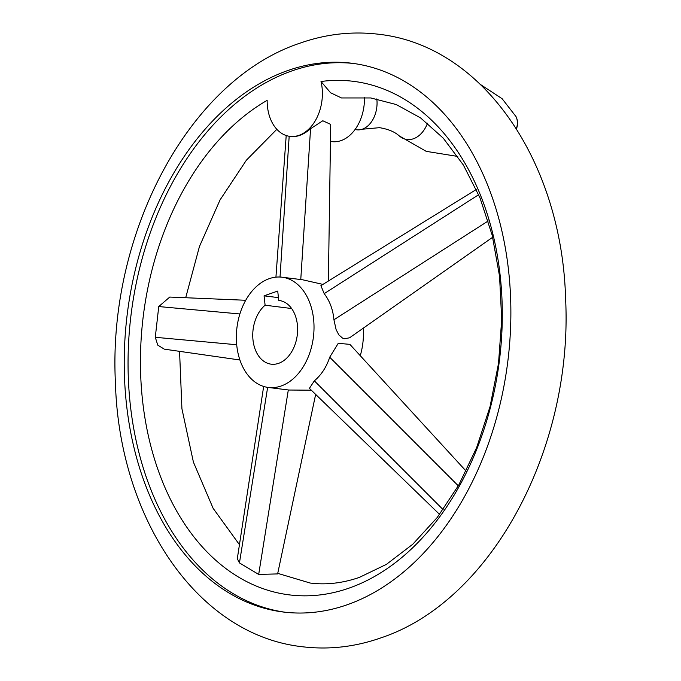 <?xml version="1.0" encoding="UTF-8"?>
<svg xmlns="http://www.w3.org/2000/svg" width="681" height="681" viewBox="0 0 681 681"><rect width="100%" height="100%" fill="white"/><g stroke="black" fill="none" stroke-linecap="round" stroke-linejoin="round"><path stroke-width="1.02" d="M376.806 98.89A24.686 17.119 97.1 0 1 362.428 129.152A24.686 17.119 97.1 0 1 362.224 129.228A24.686 17.119 97.1 0 1 356.733 129.799L355.005 129.577M364.446 97.374A39.507 27.393 97.1 0 1 331.945 141.631L330.455 141.444M347.046 604.813A276.52 191.744 -82.9 0 0 510.861 315.814A276.52 191.744 -82.9 0 0 351.864 63.248A276.52 191.744 -82.9 0 0 288.054 70.449A276.52 191.744 -82.9 0 0 124.24 359.449A276.52 191.744 -82.9 0 0 283.236 612.015A276.52 191.744 -82.9 0 0 347.046 604.813M285.152 612.236A276.52 191.744 97.1 0 1 128.079 358.546A276.52 191.744 97.1 0 1 291.877 70.926A276.52 191.744 97.1 0 1 353.779 63.503M321.015 81.499A39.507 27.393 97.1 0 1 289.876 136.362A39.507 27.393 97.1 0 1 276.656 129.101A39.507 27.393 97.1 0 1 267.156 100.337A258.78 179.435 -82.9 0 0 145.164 419.36A258.78 179.435 -82.9 0 0 348.978 588.146A258.78 179.435 -82.9 0 0 501.752 294.626A258.78 179.435 -82.9 0 0 321.015 81.499L330.557 92.744L341.479 97.953L370.83 97.962L396.214 104.533L420.56 117.898L443.254 138.166L463.378 165.032L479.969 197.779L492.218 235.328L499.573 276.384L501.701 319.568L498.509 363.441L490.065 406.557L476.683 447.485L458.841 484.889L437.228 517.5L412.746 544.264L386.425 564.362L359.398 577.386C342.594 583.191 326.182 585.073 310.17 583.038L277.737 573.359M315.652 394.401L277.618 573.913L258.686 574.423L239.448 562.906L237.303 558.709L263.658 386.45M239.908 360.002L164.325 349.157L157.771 345.139L155.285 337.299L158.75 306.552L169.765 297.061L245.739 300.27M268.288 387.455A55.553 38.519 97.1 0 1 236.35 336.712A55.553 38.519 97.1 0 1 269.259 278.657A55.553 38.519 97.1 0 1 282.079 277.21A55.553 38.519 97.1 0 1 314.018 327.953A55.553 38.519 97.1 0 1 281.108 386.008A55.553 38.519 97.1 0 1 268.288 387.455L288.838 390.026L311.302 390.187M439.594 514.41L309.412 388.357L314.35 380.841C321.398 374.89 326.514 367.016 329.706 357.219L338.253 343.309L349.881 344.365L466.127 471.133M492.686 237.243L349.6 337.776L344.722 338.763L342.586 338.142L338.815 334.856L336.099 329.57L333.937 319.772C332.992 309.583 329.749 300.874 324.19 293.647L320.904 285.654L476.359 189.463M363.279 328.285A55.553 38.519 97.1 0 1 360.266 355.695M322.93 284.403L302.67 279.789L282.079 277.21M289.876 136.362L290.932 136.498C297.342 137.162 303.888 134.566 310.57 128.7L322.811 120.758L330.711 124.402L328.378 281.032M265.105 305.207L264.066 295.835L277.72 291.059L278.75 300.44A32.092 22.252 97.1 0 1 279.167 300.483A32.092 22.252 97.1 0 1 297.623 329.8A32.092 22.252 97.1 0 1 278.606 363.348A32.092 22.252 97.1 0 1 271.2 364.182A32.092 22.252 97.1 0 1 252.974 339.793A32.092 22.252 97.1 0 1 265.105 305.207L291.638 308.527M278.444 297.631L264.066 295.835M278.75 300.44L279.585 300.542M427.532 123.218A28.049 19.451 97.1 0 1 413.495 138.745A28.049 19.451 97.1 0 1 399.262 135.911C394.793 131.867 388.213 129.118 379.538 127.67L362.224 129.228M516.436 128.803A14.812 14.812 0 0 0 516.002 116.587A11.841 8.215 97.1 0 1 516.351 128.675M239.891 313.967L158.75 306.552M236.699 344.739L155.285 337.299M288.31 389.958L258.686 574.423M267.642 387.361L239.448 562.906M300.764 279.55L310.57 128.7M324.19 293.647L478.675 194.706M329.706 357.219L458.304 485.834M280.027 277.031L289.178 136.268M333.937 319.772L488.226 220.95M314.35 380.841L443.11 509.618M516.002 116.587L502.127 98.711L480.76 84.699M378.798 34.271C484.608 46.053 562.021 163.9 565.596 298.687C573.198 446.353 492.942 600.914 380.594 637.978C354.707 647.018 328.582 649.938 302.202 646.729C196.392 634.947 118.979 517.1 115.404 382.313C107.802 234.647 188.058 80.086 300.406 43.022C326.293 33.982 352.417 31.062 378.798 34.271M286.207 135.536L275.933 277.15M239.448 544.681L213.136 508.341L193.413 462.118L181.921 408.719L179.563 351.345M185.7 297.733L199.448 246.505L220.074 199.882L246.403 160.171L276.844 129.305M399.262 135.911L426.204 151.344L457.768 156.443"/></g></svg>
